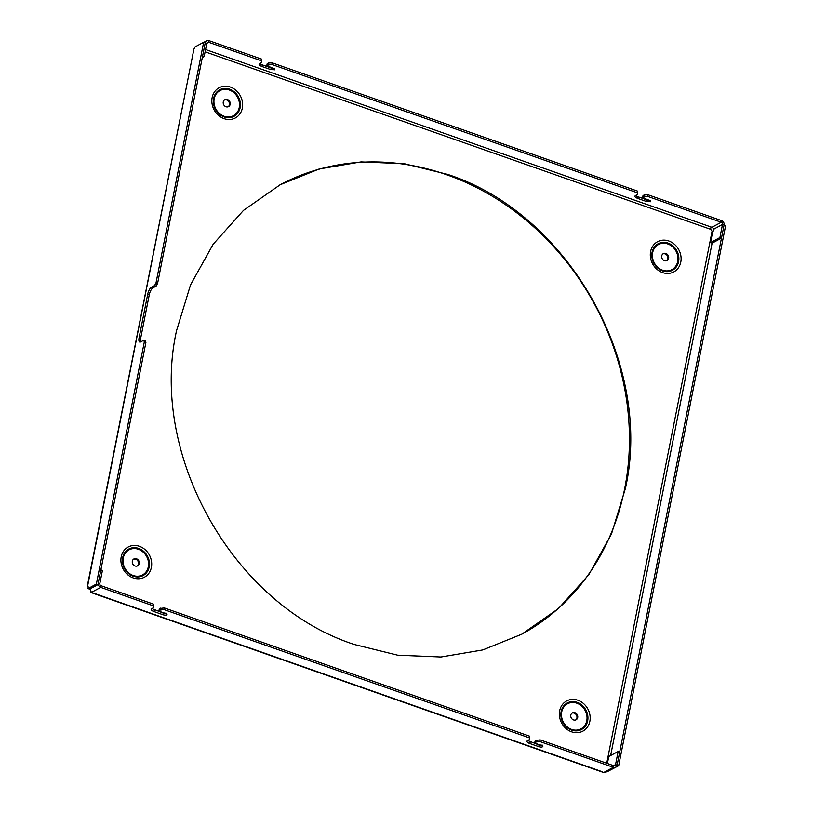<?xml version="1.0" encoding="UTF-8"?>
<svg xmlns="http://www.w3.org/2000/svg" width="813" height="813" viewBox="0 0 813 813"><rect width="100%" height="100%" fill="white"/><g stroke="black" fill="none" stroke-linecap="round" stroke-linejoin="round"><path stroke-width="1.22" d="M712.879 232.213L710.704 229.327L710.786 227.904L721.263 222.254L647.666 196.411L642.92 197.102L643.246 195.466A2.612 0.894 11.2 0 0 642.981 195.76L642.656 197.407L647.727 199.815C650.176 200.303 651.101 200.923 650.491 201.665L646.691 201.573L637.809 198.463C635.095 197.386 634.313 196.411 635.461 195.547L637.514 194.449L637.229 192.742L271.837 64.461L267.091 65.162L267.416 63.516A2.612 0.894 11.2 0 0 267.152 63.821L266.827 65.457L271.898 67.865C274.347 68.363 275.272 68.973 274.662 69.715L270.861 69.623L261.979 66.514C259.266 65.436 258.483 64.471 259.632 63.607L261.684 62.499L261.4 60.802L208.677 42.286A1.778 1.545 61.8 0 0 206.787 43.384L204.185 56.504L202.315 57.51M204.185 56.504L202.62 55.955L205.222 42.835L203.657 42.276L195.09 46.88A4.156 1.504 -70.7 0 1 193.931 49.034L87.357 585.868L88.119 586.844M261.684 62.499L261.725 59.156L209.002 40.65A3.557 3.089 61.8 0 0 205.222 42.835L157.59 283.391L156.116 286.135L152.986 287.822A5.935 2.144 -70.7 0 0 149.297 294.682L140.639 338.421A5.935 2.144 -70.7 0 0 140.649 341.907M267.416 63.516L268.27 63.058L267.944 64.705M637.514 194.449L637.555 191.106L272.162 62.825L268.27 63.058M649.709 200.344A2.734 0.935 11.2 0 1 647.006 199.937L638.134 196.817A5.335 1.829 11.2 0 1 635.654 195.445M643.246 195.466L644.099 195.008L643.774 196.644M609.974 770.257L618.683 765.704L617.118 765.155L724.078 224.988A3.557 3.089 -118.2 0 0 721.588 220.608L647.991 194.774L644.099 195.008M273.879 68.394A2.734 0.935 11.2 0 1 271.186 67.987L262.304 64.877A5.335 1.829 11.2 0 1 259.825 63.505M259.093 64.217L259.632 63.607M634.923 196.146L635.461 195.547M721.588 220.608L721.263 222.254A1.778 1.545 -118.2 0 1 722.513 224.439L719.912 237.559L710.532 242.599L712.462 232.833L714.139 228.941L711.954 227.254M610.644 755.521L712.097 243.148L721.477 238.107L719.912 237.559M712.097 243.148L710.532 242.599M618.683 765.704L725.643 225.536L724.078 224.988L721.477 238.107M139.226 563.602A3.913 3.394 61.8 0 0 136.503 558.785A3.913 3.394 61.8 0 0 133.932 558.938A3.913 3.394 61.8 0 0 132.336 561.183A3.913 3.394 61.8 0 0 135.07 566A3.913 3.394 61.8 0 0 137.641 565.838A3.913 3.394 61.8 0 0 139.226 563.602M137.234 566.021A3.913 3.394 61.8 0 0 138.454 564.019A3.913 3.394 61.8 0 0 135.72 559.202L133.556 559.181M230.17 104.349A3.913 3.394 61.8 0 0 227.437 99.532A3.913 3.394 61.8 0 0 224.866 99.684A3.913 3.394 61.8 0 0 223.27 101.93A3.913 3.394 61.8 0 0 226.004 106.747A3.913 3.394 61.8 0 0 228.575 106.584A3.913 3.394 61.8 0 0 230.17 104.349M228.168 106.767A3.913 3.394 61.8 0 0 229.388 104.765A3.913 3.394 61.8 0 0 226.654 99.948A3.913 3.394 61.8 0 0 224.49 99.928M664.475 260.688A3.913 3.394 61.8 0 0 667.036 260.526A3.913 3.394 61.8 0 0 668.632 258.28A3.913 3.394 61.8 0 0 665.898 253.463A3.913 3.394 61.8 0 0 663.337 253.626A3.913 3.394 61.8 0 0 661.741 255.861A3.913 3.394 61.8 0 0 664.475 260.688M666.63 260.709A3.913 3.394 61.8 0 0 667.849 258.707A3.913 3.394 61.8 0 0 665.115 253.89A3.913 3.394 61.8 0 0 662.961 253.869M570.807 715.115A3.913 3.394 61.8 0 0 573.541 719.932A3.913 3.394 61.8 0 0 576.102 719.779A3.913 3.394 61.8 0 0 577.697 717.533A3.913 3.394 61.8 0 0 574.964 712.716A3.913 3.394 61.8 0 0 572.403 712.879A3.913 3.394 61.8 0 0 570.807 715.115M575.695 719.952A3.913 3.394 61.8 0 0 576.915 717.96A3.913 3.394 61.8 0 0 574.181 713.133A3.913 3.394 61.8 0 0 572.027 713.113M152.986 287.822L151.421 287.263A5.935 2.144 -70.7 0 0 147.732 294.133L139.074 337.873A5.935 2.144 -70.7 0 0 139.714 342.07A5.935 2.144 -70.7 0 0 140.598 341.938L143.718 340.261L145.293 340.81L145.903 342.436L144.328 341.887L96.371 584.09L88.007 588.582L89.572 589.13L97.946 584.638L96.371 584.09M88.007 588.582A4.156 1.504 -70.7 0 0 87.662 585.767L87.357 585.868M261.725 59.156L261.4 60.802M272.162 62.825L271.837 64.461M637.555 191.106L637.229 192.742M647.991 194.774L647.666 196.411M99.836 583.551L102.428 570.421L100.863 569.872L98.261 583.002A3.557 3.089 -118.2 0 0 100.751 587.382L153.464 605.888L153.789 604.242L101.076 585.736A1.778 1.545 -118.2 0 1 99.836 583.551L98.261 583.002M354.458 644.546C233.88 605.675 148.586 455.189 176.553 330.647L190.537 284.896L213.158 244.246L243.483 210.384L280.272 184.683L319.204 168.972L361.074 161.899L404.376 163.718L447.557 174.358C568.135 213.23 653.428 363.716 625.461 488.257L611.478 534.009L588.856 574.659L558.531 608.52L521.743 634.221L482.81 649.933L440.941 657.006L397.638 655.187L354.458 644.546M279.875 184.886A255.15 221.187 -118.2 0 1 446.774 174.775A255.15 221.187 -118.2 0 1 624.679 488.674A255.15 221.187 -118.2 0 1 521.357 634.435M90.69 591.275L91.442 592.443A4.156 1.423 -168.8 0 0 91.442 592.382L89.857 588.978M90.914 592.21L602.585 771.852M527.718 740.531L539.08 745.023L538.755 746.659L529.883 743.549A5.335 1.829 -168.8 0 1 526.987 741.253A5.335 1.829 -168.8 0 1 527.525 740.633L529.578 739.535L529.293 737.828L163.911 609.557L159.165 610.248L159.49 608.602L158.901 610.543A2.612 0.894 -168.8 0 0 160.313 611.671L163.972 612.951A2.734 0.935 -168.8 0 1 167.011 614.486A2.734 0.935 -168.8 0 1 166.736 614.801L166.716 613.937M159.49 608.602L164.236 607.911L529.619 736.192L529.578 739.535M539.08 745.023L542.678 745.216M535.32 740.552L540.066 739.86L539.741 741.497L534.995 742.188L535.32 740.552L534.73 742.493A2.612 0.894 -168.8 0 0 536.143 743.61L539.802 744.901A2.734 0.935 -168.8 0 1 542.84 746.436A2.734 0.935 -168.8 0 1 542.566 746.751L542.545 745.887M540.066 739.86L613.663 765.694A1.778 1.545 61.8 0 0 615.553 764.606L618.154 751.486L608.774 756.527L607.392 763.498M151.889 608.591L163.25 613.073L162.925 614.719L154.053 611.6A5.335 1.829 -168.8 0 1 151.157 609.303A5.335 1.829 -168.8 0 1 151.696 608.693L153.748 607.585L153.789 604.242M163.25 613.073L166.848 613.276M162.925 614.719A2.734 0.935 -168.8 0 0 166.523 614.913M153.748 607.585L153.464 605.888M535.848 741.73L536.174 740.094M538.755 746.659A2.734 0.935 -168.8 0 0 542.352 746.862M529.293 737.828L529.619 736.192M163.911 609.557L164.236 607.911M160.019 609.791L160.344 608.144M607.138 771.771L604.029 772.34A4.156 1.423 -168.8 0 0 603.886 772.35M539.741 741.497L613.337 767.34A3.557 3.089 61.8 0 0 617.118 765.155L619.719 752.035L618.154 751.486M97.946 584.638L145.903 342.436M143.718 340.261L144.328 341.887M151.421 287.263L154.551 285.587L156.116 286.135M203.657 42.276L156.025 282.843L157.59 283.391M156.025 282.843L154.551 285.587M206.787 43.384L205.222 42.835M206.807 43.292L208.677 42.286L209.002 40.65M711.812 227.264L205.567 49.532M724.078 224.988L722.513 224.439L714.139 228.941M653.896 249.164A14.238 12.347 61.8 0 0 659.17 268.432A14.238 12.347 61.8 0 0 676.477 264.987A14.238 12.347 61.8 0 0 671.203 245.719A14.238 12.347 61.8 0 0 653.896 249.164M562.454 707.869A15.071 13.069 61.8 0 0 568.033 728.265A15.071 13.069 61.8 0 0 586.346 724.627A15.071 13.069 61.8 0 0 580.777 704.231A15.071 13.069 61.8 0 0 562.454 707.869M562.962 708.408A14.238 12.347 61.8 0 0 568.236 727.676A14.238 12.347 61.8 0 0 585.543 724.241A14.238 12.347 61.8 0 0 580.269 704.973A14.238 12.347 61.8 0 0 562.962 708.408M123.983 553.938A15.071 13.069 61.8 0 0 129.562 574.324A15.071 13.069 61.8 0 0 147.885 570.685A15.071 13.069 61.8 0 0 142.305 550.299A15.071 13.069 61.8 0 0 123.983 553.938M124.501 554.476A14.238 12.347 61.8 0 0 129.765 573.744A14.238 12.347 61.8 0 0 147.072 570.299A14.238 12.347 61.8 0 0 141.808 551.041A14.238 12.347 61.8 0 0 124.501 554.476M214.917 94.684A15.071 13.069 61.8 0 0 220.496 115.07A15.071 13.069 61.8 0 0 238.819 111.432A15.071 13.069 61.8 0 0 233.24 91.046A15.071 13.069 61.8 0 0 214.917 94.684M215.435 95.223A14.238 12.347 61.8 0 0 220.699 114.491A14.238 12.347 61.8 0 0 238.006 111.056A14.238 12.347 61.8 0 0 232.742 91.788A14.238 12.347 61.8 0 0 215.435 95.223M653.388 248.615A15.071 13.069 61.8 0 0 658.967 269.012A15.071 13.069 61.8 0 0 677.28 265.373A15.071 13.069 61.8 0 0 671.711 244.977A15.071 13.069 61.8 0 0 653.388 248.615M139.074 337.873L140.639 338.421M147.732 294.133L149.297 294.682M261.979 66.514L262.304 64.877M271.186 67.987L270.861 69.623M274.459 69.827L274.652 68.851M637.809 198.463L638.134 196.817M647.006 199.937L646.691 201.573M650.288 201.776L650.481 200.801M712.005 231.614L606.732 763.265M588.368 725.572A17.144 14.868 -118.2 0 1 567.525 729.718A17.144 14.868 -118.2 0 1 561.183 706.517A17.144 14.868 -118.2 0 1 582.027 702.381A17.144 14.868 -118.2 0 1 588.368 725.572M149.897 571.641A17.144 14.868 -118.2 0 1 129.054 575.777A17.144 14.868 -118.2 0 1 122.712 552.576A17.144 14.868 -118.2 0 1 143.555 548.44A17.144 14.868 -118.2 0 1 149.897 571.641M240.831 112.387A17.144 14.868 -118.2 0 1 219.988 116.523A17.144 14.868 -118.2 0 1 213.646 93.332A17.144 14.868 -118.2 0 1 234.49 89.186A17.144 14.868 -118.2 0 1 240.831 112.387M679.302 266.329A17.144 14.868 -118.2 0 1 658.459 270.465A17.144 14.868 -118.2 0 1 652.117 247.264A17.144 14.868 -118.2 0 1 672.961 243.128A17.144 14.868 -118.2 0 1 679.302 266.329M205.12 51.819L710.704 229.327M87.662 585.767L193.931 49.034M91.442 592.382L100.751 587.382L101.076 585.736M166.878 614.1L166.736 614.801M154.053 611.6L154.379 609.963M542.708 746.039L542.566 746.751M529.883 743.549L530.208 741.903M613.581 765.663L615.553 764.606L617.118 765.155M604.029 772.34L613.337 767.34L613.663 765.694M203.809 42.337L206.665 40.792M603.073 772.33L91.198 592.616M607.108 771.791L615.675 767.198"/></g></svg>
